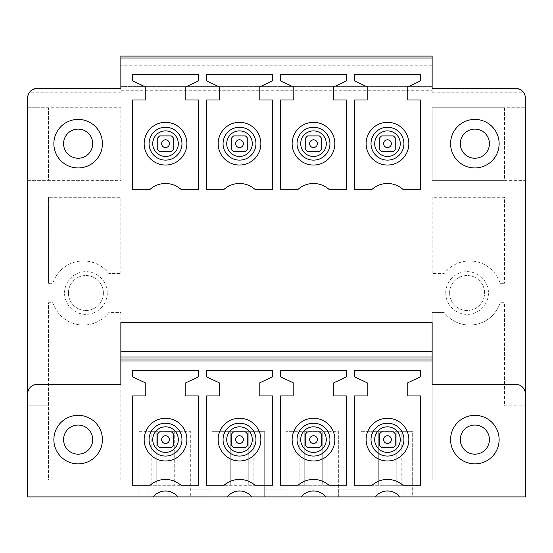 <?xml version="1.0" encoding="UTF-8"?>
<svg xmlns="http://www.w3.org/2000/svg" width="553" height="553" viewBox="0 0 553 553"><rect width="100%" height="100%" fill="white"/><g stroke="black" fill="none" stroke-linecap="round" stroke-linejoin="round"><path stroke-width="0.41" stroke-dasharray="2.77 2.07" d="M379.711 149.504L379.711 137.849A9.712 9.712 0 0 1 381.653 135.907L393.301 135.907A9.712 9.712 0 0 1 395.243 137.849L395.243 149.504A9.712 9.712 0 0 1 393.301 151.446L381.653 151.446A9.712 9.712 0 0 1 379.711 149.504L379.711 137.849L379.711 149.504A9.712 9.712 0 0 0 381.653 151.446L393.301 151.446L381.653 151.446M515.638 88.328L432.142 88.328L432.142 92.206L432.142 56.102L120.858 56.102L120.858 59.98L432.142 59.98M520.055 89.386L523.408 92.206A9.712 9.712 0 0 1 525.35 98.033L525.35 180.375L432.142 180.375L432.142 107.752L525.35 107.752L504.571 107.752L504.571 180.375L525.35 180.375L525.35 480.004L432.142 480.004L432.142 312.424L444.135 312.424A32.039 32.039 0 0 0 500.154 302.712A32.039 32.039 0 0 1 444.135 312.424L432.142 312.424L432.142 406.994L504.571 406.994L432.142 406.994L432.142 480.004L525.35 480.004L525.35 496.905L27.65 496.905L27.65 480.004L120.858 480.004L120.858 312.424L108.865 312.424A32.039 32.039 0 0 1 52.846 302.712L48.429 302.712L48.429 406.994L120.858 406.994L120.858 312.424L108.865 312.424A32.039 32.039 0 0 1 52.846 302.712L48.429 302.712L48.429 480.004L120.858 480.004L120.858 406.994L48.429 406.994L48.429 480.004L27.65 480.004L27.65 405.826L48.429 405.826L27.65 405.826L27.65 180.375L120.858 180.375L120.858 107.752L48.429 107.752L48.429 180.375L120.858 180.375L120.858 107.752L27.65 107.752L27.65 98.033A9.712 9.712 0 0 1 29.592 92.206L120.858 92.206L120.858 90.277L432.142 90.277M504.571 405.826L525.35 405.826L504.571 405.826L504.571 302.712L500.154 302.712L504.571 302.712L504.571 405.826M445.732 293.007A21.36 21.36 0 0 1 467.091 271.647A21.36 21.36 0 0 1 488.458 293.007A21.36 21.36 0 0 1 467.091 314.367A21.36 21.36 0 0 1 445.732 293.007M500.154 283.295L504.571 283.295L500.154 283.295A32.039 32.039 0 0 0 444.135 273.59L432.142 273.59L432.142 197.269L504.571 197.269L504.571 283.295L504.571 197.269L432.142 197.269L432.142 273.59L444.135 273.59A32.039 32.039 0 0 1 500.154 283.295M48.429 283.295L52.846 283.295A32.039 32.039 0 0 1 108.865 273.59L120.858 273.59L108.865 273.59A32.039 32.039 0 0 0 52.846 283.295L48.429 283.295L48.429 197.269L48.429 283.295M120.858 273.59L120.858 197.269L48.429 197.269L120.858 197.269L120.858 273.59M173.289 445.442A9.712 9.712 0 0 1 171.347 447.384L159.699 447.384A9.712 9.712 0 0 1 157.757 445.442L157.757 433.794A9.712 9.712 0 0 1 159.699 431.852L171.347 431.852A9.712 9.712 0 0 1 173.289 433.794L173.289 445.442A9.712 9.712 0 0 1 171.347 447.384L159.699 447.384A9.712 9.712 0 0 1 157.757 445.442L157.757 433.794A9.712 9.712 0 0 1 159.699 431.852L171.347 431.852A9.712 9.712 0 0 1 173.289 433.794L173.289 445.442A9.712 9.712 0 0 1 171.347 447.384L159.699 447.384A9.712 9.712 0 0 1 157.757 445.442L157.757 433.794A9.712 9.712 0 0 1 159.699 431.852L171.347 431.852A9.712 9.712 0 0 1 173.289 433.794L173.289 445.442A9.712 9.712 0 0 1 171.347 447.384L159.699 447.384A9.712 9.712 0 0 1 157.757 445.442L157.757 433.794A9.712 9.712 0 0 1 159.699 431.852L171.347 431.852A9.712 9.712 0 0 1 173.289 433.794L173.289 445.442A9.712 9.712 0 0 1 171.347 447.384L159.699 447.384A9.712 9.712 0 0 1 157.757 445.442L157.757 433.794A9.712 9.712 0 0 1 159.699 431.852L171.347 431.852A9.712 9.712 0 0 1 173.289 433.794L173.289 445.442M159.699 151.446A9.712 9.712 0 0 1 157.757 149.504L157.757 137.849A9.712 9.712 0 0 1 159.699 135.907L171.347 135.907A9.712 9.712 0 0 1 173.289 137.849L173.289 149.504A9.712 9.712 0 0 1 171.347 151.446L159.699 151.446A9.712 9.712 0 0 1 157.757 149.504L157.757 137.849L157.757 149.504M233.684 447.384A9.712 9.712 0 0 1 231.742 445.442L231.742 433.794A9.712 9.712 0 0 1 233.684 431.852L245.332 431.852A9.712 9.712 0 0 1 247.274 433.794L247.274 445.442A9.712 9.712 0 0 1 245.332 447.384L233.684 447.384A9.712 9.712 0 0 1 231.742 445.442L231.742 433.794A9.712 9.712 0 0 1 233.684 431.852L245.332 431.852A9.712 9.712 0 0 1 247.274 433.794L247.274 445.442A9.712 9.712 0 0 1 245.332 447.384L233.684 447.384A9.712 9.712 0 0 1 231.742 445.442L231.742 433.794A9.712 9.712 0 0 1 233.684 431.852L245.332 431.852A9.712 9.712 0 0 1 247.274 433.794L247.274 445.442A9.712 9.712 0 0 1 245.332 447.384L233.684 447.384A9.712 9.712 0 0 1 231.742 445.442L231.742 433.794A9.712 9.712 0 0 1 233.684 431.852L245.332 431.852A9.712 9.712 0 0 1 247.274 433.794L247.274 445.442A9.712 9.712 0 0 1 245.332 447.384L233.684 447.384A9.712 9.712 0 0 1 231.742 445.442L231.742 433.794A9.712 9.712 0 0 1 233.684 431.852L245.332 431.852A9.712 9.712 0 0 1 247.274 433.794L247.274 445.442A9.712 9.712 0 0 1 245.332 447.384L233.684 447.384M233.684 151.446A9.712 9.712 0 0 1 231.742 149.504L231.742 137.849A9.712 9.712 0 0 1 233.684 135.907L245.332 135.907A9.712 9.712 0 0 1 247.274 137.849L247.274 149.504A9.712 9.712 0 0 1 245.332 151.446L233.684 151.446A9.712 9.712 0 0 1 231.742 149.504L231.742 137.849L231.742 149.504M307.668 447.384A9.712 9.712 0 0 1 305.726 445.442L305.726 433.794A9.712 9.712 0 0 1 307.668 431.852L319.316 431.852A9.712 9.712 0 0 1 321.258 433.794L321.258 445.442A9.712 9.712 0 0 1 319.316 447.384L307.668 447.384A9.712 9.712 0 0 1 305.726 445.442L305.726 433.794A9.712 9.712 0 0 1 307.668 431.852L319.316 431.852A9.712 9.712 0 0 1 321.258 433.794L321.258 445.442A9.712 9.712 0 0 1 319.316 447.384L307.668 447.384A9.712 9.712 0 0 1 305.726 445.442L305.726 433.794A9.712 9.712 0 0 1 307.668 431.852L319.316 431.852A9.712 9.712 0 0 1 321.258 433.794L321.258 445.442A9.712 9.712 0 0 1 319.316 447.384L307.668 447.384A9.712 9.712 0 0 1 305.726 445.442L305.726 433.794A9.712 9.712 0 0 1 307.668 431.852L319.316 431.852A9.712 9.712 0 0 1 321.258 433.794L321.258 445.442A9.712 9.712 0 0 1 319.316 447.384L307.668 447.384A9.712 9.712 0 0 1 305.726 445.442L305.726 433.794A9.712 9.712 0 0 1 307.668 431.852L319.316 431.852A9.712 9.712 0 0 1 321.258 433.794L321.258 445.442A9.712 9.712 0 0 1 319.316 447.384L307.668 447.384M307.668 151.446A9.712 9.712 0 0 1 305.726 149.504L305.726 137.849A9.712 9.712 0 0 1 307.668 135.907L319.316 135.907A9.712 9.712 0 0 1 321.258 137.849L321.258 149.504A9.712 9.712 0 0 1 319.316 151.446L307.668 151.446A9.712 9.712 0 0 1 305.726 149.504L305.726 137.849L305.726 149.504M381.653 447.384A9.712 9.712 0 0 1 379.711 445.442L379.711 433.794A9.712 9.712 0 0 1 381.653 431.852L393.301 431.852A9.712 9.712 0 0 1 395.243 433.794L395.243 445.442A9.712 9.712 0 0 1 393.301 447.384L381.653 447.384A9.712 9.712 0 0 1 379.711 445.442L379.711 433.794A9.712 9.712 0 0 1 381.653 431.852L393.301 431.852A9.712 9.712 0 0 1 395.243 433.794L395.243 445.442A9.712 9.712 0 0 1 393.301 447.384L381.653 447.384A9.712 9.712 0 0 1 379.711 445.442L379.711 433.794A9.712 9.712 0 0 1 381.653 431.852L393.301 431.852A9.712 9.712 0 0 1 395.243 433.794L395.243 445.442A9.712 9.712 0 0 1 393.301 447.384L381.653 447.384A9.712 9.712 0 0 1 379.711 445.442L379.711 433.794A9.712 9.712 0 0 1 381.653 431.852L393.301 431.852A9.712 9.712 0 0 1 395.243 433.794L395.243 445.442A9.712 9.712 0 0 1 393.301 447.384L381.653 447.384A9.712 9.712 0 0 1 379.711 445.442L379.711 433.794A9.712 9.712 0 0 1 381.653 431.852L393.301 431.852A9.712 9.712 0 0 1 395.243 433.794L395.243 445.442A9.712 9.712 0 0 1 393.301 447.384L381.653 447.384M107.268 293.007A21.36 21.36 0 0 1 85.909 314.367A21.36 21.36 0 0 1 64.542 293.007A21.36 21.36 0 0 1 85.909 271.647A21.36 21.36 0 0 1 107.268 293.007M432.142 180.375L432.142 107.752L504.571 107.752L504.571 180.375L432.142 180.375M432.142 322.599L432.142 359.028L120.858 359.028L120.858 322.599M432.142 360.971L432.142 384.273L515.638 384.273A9.712 9.712 0 0 1 525.35 393.985M432.142 86.392L120.858 86.392L432.142 86.392L120.858 86.392L120.858 90.277M179.863 485.251L179.863 431.658L174.257 431.658L174.257 485.251L174.257 431.658L156.782 431.658L156.782 485.251L138.091 485.251L190.716 485.264L156.782 485.251L156.782 431.658L138.091 431.658L148.045 431.658L148.045 496.905L138.091 496.905L138.091 431.658L138.091 496.905L153.292 496.905C157.584 489.26 173.448 489.26 177.734 496.905L227.276 496.905C231.569 489.26 247.433 489.26 251.726 496.905L301.261 496.905C305.553 489.26 321.417 489.26 325.71 496.905L338.685 496.905L338.685 485.264L286.067 485.251L338.685 485.264L338.685 431.658L286.067 431.658L286.067 496.905L286.067 431.658L338.685 431.658L338.685 489.135L360.051 489.135L360.051 496.905L375.245 496.905C379.538 489.26 395.402 489.26 399.695 496.905L412.676 496.905L412.676 485.264L360.051 485.251L412.676 485.264L412.676 431.658L360.051 431.658L360.051 489.135L338.685 489.135L338.685 496.905L360.051 496.905L360.051 431.658L412.676 431.658L412.676 496.905L404.955 496.905L404.955 431.658L404.955 496.905M183.002 496.905L183.002 431.658L183.002 496.905L212.076 496.905L212.076 485.264L264.7 485.264L212.076 485.251L212.076 431.658L264.7 431.658L212.076 431.658L212.076 496.905L222.03 496.905L222.03 431.658L222.03 496.905M256.986 496.905L256.986 431.658L256.986 496.905L264.7 496.905L264.7 431.658L264.7 489.135L286.067 489.135L264.7 489.135L264.7 496.905L296.014 496.905L296.014 431.658L296.014 496.905M148.045 496.905L148.045 431.658L190.716 431.658L190.716 496.905L190.716 431.658L179.863 431.658M304.751 485.251L304.751 431.658L304.751 485.251M299.145 485.251L299.145 431.658M322.226 485.251L322.226 431.658L322.226 485.251M327.832 485.251L327.832 431.658M230.767 485.251L230.767 431.658L230.767 485.251M225.161 485.251L225.161 431.658M248.242 485.251L248.242 431.658L248.242 485.251M253.848 485.251L253.848 431.658M151.176 485.251L151.176 431.658M378.736 485.251L378.736 431.658L378.736 485.251M373.13 485.251L373.13 431.658M396.211 485.251L396.211 431.658L396.211 485.251M401.817 485.251L401.817 431.658M420.391 395.927L420.391 485.251L402.888 485.251A23.309 23.309 0 0 0 372.065 485.251L354.563 485.251L354.563 395.927L367.185 395.927L367.185 382.78L354.563 376.897L354.563 370.683L420.391 370.683L420.391 376.897L407.768 382.78L407.768 395.927L420.391 395.927M346.406 395.927L346.406 485.251L328.904 485.251A23.309 23.309 0 0 0 298.081 485.251L280.578 485.251L280.578 395.927L293.201 395.927L293.201 382.78L280.578 376.897L280.578 370.683L346.406 370.683L346.406 376.897L333.784 382.78L333.784 395.927L346.406 395.927M272.422 395.927L272.422 485.251L254.919 485.251A23.309 23.309 0 0 0 224.096 485.251L206.594 485.251L206.594 395.927L219.216 395.927L219.216 382.78L206.594 376.897L206.594 370.683L272.422 370.683L272.422 376.897L259.799 382.78L259.799 395.927L272.422 395.927M198.437 395.927L198.437 485.251L180.935 485.251A23.309 23.309 0 0 0 150.112 485.251L132.609 485.251L132.609 395.927L145.232 395.927L145.232 382.78L132.609 376.897L132.609 370.683L198.437 370.683L198.437 376.897L185.815 382.78L185.815 395.927L198.437 395.927M420.391 99.982L420.391 189.313L402.888 189.313A23.302 23.302 0 0 0 372.065 189.313L354.563 189.313L354.563 99.982L367.185 99.982L367.185 86.842L354.563 80.952L354.563 74.738L420.391 74.738L420.391 80.952L407.768 86.842L407.768 99.982L420.391 99.982M346.406 99.982L346.406 189.313L328.904 189.313A23.302 23.302 0 0 0 298.081 189.313L280.578 189.313L280.578 99.982L293.201 99.982L293.201 86.842L280.578 80.952L280.578 74.738L346.406 74.738L346.406 80.952L333.784 86.842L333.784 99.982L346.406 99.982M272.422 99.982L272.422 189.313L254.919 189.313A23.302 23.302 0 0 0 224.096 189.313L206.594 189.313L206.594 99.982L219.216 99.982L219.216 86.842L206.594 80.952L206.594 74.738L272.422 74.738L272.422 80.952L259.799 86.842L259.799 99.982L272.422 99.982M198.437 99.982L198.437 189.313L180.935 189.313A23.302 23.302 0 0 0 150.112 189.313L132.609 189.313L132.609 99.982L145.232 99.982L145.232 86.842L132.609 80.952L132.609 74.738L198.437 74.738L198.437 80.952L185.815 86.842L185.815 99.982L198.437 99.982M159.699 135.907L171.347 135.907L159.699 135.907A9.712 9.712 0 0 0 157.757 137.849M173.289 149.504L173.289 137.849L173.289 149.504A9.712 9.712 0 0 1 171.347 151.446M233.684 135.907L245.332 135.907L233.684 135.907A9.712 9.712 0 0 0 231.742 137.849M247.274 149.504L247.274 137.849L247.274 149.504A9.712 9.712 0 0 1 245.332 151.446M307.668 135.907L319.316 135.907L307.668 135.907A9.712 9.712 0 0 0 305.726 137.849M321.258 149.504L321.258 137.849L321.258 149.504A9.712 9.712 0 0 1 319.316 151.446M330.971 496.905L330.971 431.658L330.971 496.905L369.998 496.905L369.998 431.658L369.998 496.905M120.858 86.392L120.858 65.807L432.142 65.807M120.858 59.98L120.858 61.922L432.142 61.922L120.858 61.922L120.858 65.807M381.653 135.907L393.301 135.907L381.653 135.907A9.712 9.712 0 0 0 379.711 137.849M395.243 149.504L395.243 137.849L395.243 149.504A9.712 9.712 0 0 1 393.301 151.446M37.362 88.328L120.858 88.328L120.858 92.206M120.858 360.971L120.858 384.273L37.362 384.273A9.712 9.712 0 0 0 27.65 393.985M190.716 489.135L212.076 489.135L190.716 489.135M32.945 89.386L29.592 92.206M27.65 107.752L27.65 180.375L48.429 180.375L48.429 107.752L27.65 107.752M85.121 452.395A14.565 14.565 0 0 1 65.358 446.596A14.565 14.565 0 0 1 71.157 426.833A14.565 14.565 0 0 1 90.92 432.633A14.565 14.565 0 0 1 85.121 452.395M66.498 418.317A24.277 24.277 0 0 0 56.835 451.255A24.277 24.277 0 0 0 89.773 460.919A24.277 24.277 0 0 0 99.443 427.981A24.277 24.277 0 0 0 66.498 418.317M85.121 156.458A14.565 14.565 0 0 1 65.358 150.658A14.565 14.565 0 0 1 71.157 130.895A14.565 14.565 0 0 1 90.92 136.695A14.565 14.565 0 0 1 85.121 156.458M66.498 122.372A24.277 24.277 0 0 0 56.835 155.317A24.277 24.277 0 0 0 89.773 164.981A24.277 24.277 0 0 0 99.443 132.043A24.277 24.277 0 0 0 66.498 122.372M103.383 293.007A17.475 17.475 0 0 1 85.909 310.482A17.475 17.475 0 0 1 68.427 293.007A17.475 17.475 0 0 1 85.909 275.532A17.475 17.475 0 0 1 103.383 293.007A17.475 17.475 0 0 1 85.909 310.482A17.475 17.475 0 0 1 68.427 293.007A17.475 17.475 0 0 1 85.909 275.532A17.475 17.475 0 0 1 103.383 293.007M467.879 452.395A14.565 14.565 0 0 1 462.08 432.633A14.565 14.565 0 0 1 481.843 426.833A14.565 14.565 0 0 1 487.642 446.596A14.565 14.565 0 0 1 467.879 452.395M486.502 418.317A24.277 24.277 0 0 1 496.165 451.255A24.277 24.277 0 0 1 463.227 460.919A24.277 24.277 0 0 1 453.557 427.981A24.277 24.277 0 0 1 486.502 418.317M467.879 156.458A14.565 14.565 0 0 1 462.08 136.695A14.565 14.565 0 0 1 481.843 130.895A14.565 14.565 0 0 1 487.642 150.658A14.565 14.565 0 0 1 467.879 156.458M486.502 122.372A24.277 24.277 0 0 1 496.165 155.317A24.277 24.277 0 0 1 463.227 164.981A24.277 24.277 0 0 1 453.557 132.043A24.277 24.277 0 0 1 486.502 122.372M449.617 293.007A17.475 17.475 0 0 1 467.091 275.532A17.475 17.475 0 0 1 484.573 293.007A17.475 17.475 0 0 1 467.091 310.482A17.475 17.475 0 0 1 449.617 293.007A17.475 17.475 0 0 0 467.091 310.482A17.475 17.475 0 0 0 484.573 293.007A17.475 17.475 0 0 0 467.091 275.532A17.475 17.475 0 0 0 449.617 293.007M169.246 144.768A3.885 3.885 0 0 0 166.619 139.95A3.885 3.885 0 0 0 161.794 142.584A3.885 3.885 0 0 0 164.428 147.402A3.885 3.885 0 0 0 169.246 144.768M173.289 137.849A9.712 9.712 0 0 0 171.347 135.907M169.246 440.713A3.885 3.885 0 0 0 166.619 435.888A3.885 3.885 0 0 0 161.794 438.522A3.885 3.885 0 0 0 164.428 443.34A3.885 3.885 0 0 0 169.246 440.713M243.237 144.768A3.885 3.885 0 0 0 240.603 139.95A3.885 3.885 0 0 0 235.778 142.584A3.885 3.885 0 0 0 238.412 147.402A3.885 3.885 0 0 0 243.237 144.768M247.274 137.849A9.712 9.712 0 0 0 245.332 135.907M243.237 440.713A3.885 3.885 0 0 0 240.603 435.888A3.885 3.885 0 0 0 235.778 438.522A3.885 3.885 0 0 0 238.412 443.34A3.885 3.885 0 0 0 243.237 440.713M317.222 144.768A3.885 3.885 0 0 0 314.588 139.95A3.885 3.885 0 0 0 309.763 142.584A3.885 3.885 0 0 0 312.397 147.402A3.885 3.885 0 0 0 317.222 144.768M321.258 137.849A9.712 9.712 0 0 0 319.316 135.907M317.222 440.713A3.885 3.885 0 0 0 314.588 435.888A3.885 3.885 0 0 0 309.763 438.522A3.885 3.885 0 0 0 312.397 443.34A3.885 3.885 0 0 0 317.222 440.713M391.206 144.768A3.885 3.885 0 0 0 388.572 139.95A3.885 3.885 0 0 0 383.754 142.584A3.885 3.885 0 0 0 386.381 147.402A3.885 3.885 0 0 0 391.206 144.768M395.243 137.849A9.712 9.712 0 0 0 393.301 135.907M391.206 440.713A3.885 3.885 0 0 0 388.572 435.888A3.885 3.885 0 0 0 383.754 438.522A3.885 3.885 0 0 0 386.381 443.34A3.885 3.885 0 0 0 391.206 440.713M432.142 92.206L523.408 92.206M432.142 56.102L120.858 56.102"/><path stroke-width="0.83" d="M395.243 149.504L395.243 137.849A9.712 9.712 0 0 0 393.301 135.907L381.653 135.907A9.712 9.712 0 0 0 379.711 137.849L379.711 149.504A9.712 9.712 0 0 0 381.653 151.446L393.301 151.446A9.712 9.712 0 0 0 395.243 149.504A9.712 9.712 0 0 1 393.301 151.446M120.858 58.044L432.142 58.044L432.142 56.095L120.858 56.095L120.858 88.328L37.362 88.328L32.945 89.386M432.142 58.044L432.142 88.328L515.638 88.328A9.712 9.712 0 0 1 525.35 98.033L525.35 496.905L399.695 496.905A15.532 15.532 0 0 0 375.245 496.905L325.71 496.905A15.532 15.532 0 0 0 301.261 496.905L251.726 496.905A15.532 15.532 0 0 0 227.276 496.905L177.734 496.905A15.532 15.532 0 0 0 153.292 496.905L27.65 496.905L27.65 393.985A9.712 9.712 -0 0 1 37.362 384.273L120.858 384.273L120.858 356.975L432.142 356.975L432.142 351.653L120.858 351.653L120.858 356.975M432.142 359.028L120.858 359.028L432.142 359.028L432.142 360.971L432.142 356.975M120.858 351.653L120.858 322.537L432.142 322.537L432.142 351.653M120.858 359.028L120.858 360.971L432.142 360.971L432.142 384.273L515.638 384.273A9.712 9.712 -0 0 1 525.35 393.985M420.391 395.927L420.391 485.251L402.888 485.251A23.309 23.309 0 0 0 372.065 485.251L354.563 485.251L354.563 395.927L367.185 395.927L367.185 382.78L354.563 376.897L354.563 370.683L420.391 370.683L420.391 376.897L407.768 382.78L407.768 395.927L420.391 395.927M346.406 395.927L346.406 485.251L328.904 485.251A23.309 23.309 0 0 0 298.081 485.251L280.578 485.251L280.578 395.927L293.201 395.927L293.201 382.78L280.578 376.897L280.578 370.683L346.406 370.683L346.406 376.897L333.784 382.78L333.784 395.927L346.406 395.927M272.422 395.927L272.422 485.251L254.919 485.251A23.309 23.309 0 0 0 224.096 485.251L206.594 485.251L206.594 395.927L219.216 395.927L219.216 382.78L206.594 376.897L206.594 370.683L272.422 370.683L272.422 376.897L259.799 382.78L259.799 395.927L272.422 395.927M198.437 395.927L198.437 485.251L180.935 485.251A23.309 23.309 0 0 0 150.112 485.251L132.609 485.251L132.609 395.927L145.232 395.927L145.232 382.78L132.609 376.897L132.609 370.683L198.437 370.683L198.437 376.897L185.815 382.78L185.815 395.927L198.437 395.927M420.391 99.982L420.391 189.313L402.888 189.313A23.302 23.302 0 0 0 372.065 189.313L354.563 189.313L354.563 99.982L367.185 99.982L367.185 86.842L354.563 80.952L354.563 74.738L420.391 74.738L420.391 80.952L407.768 86.842L407.768 99.982L420.391 99.982M346.406 99.982L346.406 189.313L328.904 189.313A23.302 23.302 0 0 0 298.081 189.313L280.578 189.313L280.578 99.982L293.201 99.982L293.201 86.842L280.578 80.952L280.578 74.738L346.406 74.738L346.406 80.952L333.784 86.842L333.784 99.982L346.406 99.982M272.422 99.982L272.422 189.313L254.919 189.313A23.302 23.302 0 0 0 224.096 189.313L206.594 189.313L206.594 99.982L219.216 99.982L219.216 86.842L206.594 80.952L206.594 74.738L272.422 74.738L272.422 80.952L259.799 86.842L259.799 99.982L272.422 99.982M198.437 99.982L198.437 189.313L180.935 189.313A23.302 23.302 0 0 0 150.112 189.313L132.609 189.313L132.609 99.982L145.232 99.982L145.232 86.842L132.609 80.952L132.609 74.738L198.437 74.738L198.437 80.952L185.815 86.842L185.815 99.982L198.437 99.982M397.718 420.868A21.36 21.36 0 0 1 406.22 449.859A21.36 21.36 0 0 1 377.236 458.361A21.36 21.36 0 0 1 368.733 429.377A21.36 21.36 0 0 1 397.718 420.868M323.733 420.868A21.36 21.36 0 0 1 332.235 449.859A21.36 21.36 0 0 1 303.251 458.361A21.36 21.36 0 0 1 294.749 429.377A21.36 21.36 0 0 1 323.733 420.868M249.749 420.868A21.36 21.36 0 0 1 258.251 449.859A21.36 21.36 0 0 1 229.267 458.361A21.36 21.36 0 0 1 220.765 429.377A21.36 21.36 0 0 1 249.749 420.868M175.764 420.868A21.36 21.36 0 0 1 184.267 449.859A21.36 21.36 0 0 1 155.282 458.361A21.36 21.36 0 0 1 146.78 429.377A21.36 21.36 0 0 1 175.764 420.868M323.733 124.93A21.36 21.36 0 0 1 332.235 153.914A21.36 21.36 0 0 1 303.251 162.423A21.36 21.36 0 0 1 294.749 133.439A21.36 21.36 0 0 1 323.733 124.93M249.749 124.93A21.36 21.36 0 0 1 258.251 153.914A21.36 21.36 0 0 1 229.267 162.423A21.36 21.36 0 0 1 220.765 133.439A21.36 21.36 0 0 1 249.749 124.93M175.764 124.93A21.36 21.36 0 0 1 184.267 153.914A21.36 21.36 0 0 1 155.282 162.423A21.36 21.36 0 0 1 146.78 133.439A21.36 21.36 0 0 1 175.764 124.93M377.236 162.423A21.36 21.36 0 0 1 368.733 133.439A21.36 21.36 0 0 1 397.718 124.93A21.36 21.36 0 0 1 406.22 153.914A21.36 21.36 0 0 1 377.236 162.423M157.757 137.849A9.712 9.712 0 0 1 159.699 135.907A9.712 9.712 0 0 0 157.757 137.849L157.757 149.504A9.712 9.712 0 0 0 159.699 151.446A9.712 9.712 0 0 1 157.757 149.504M171.347 135.907A9.712 9.712 0 0 1 173.289 137.849A9.712 9.712 0 0 0 171.347 135.907L159.699 135.907M173.289 149.504A9.712 9.712 0 0 1 171.347 151.446A9.712 9.712 0 0 0 173.289 149.504L173.289 137.849M231.742 137.849A9.712 9.712 0 0 1 233.684 135.907A9.712 9.712 0 0 0 231.742 137.849L231.742 149.504A9.712 9.712 0 0 0 233.684 151.446A9.712 9.712 0 0 1 231.742 149.504M245.332 135.907A9.712 9.712 0 0 1 247.274 137.849A9.712 9.712 0 0 0 245.332 135.907L233.684 135.907M247.274 149.504A9.712 9.712 0 0 1 245.332 151.446A9.712 9.712 0 0 0 247.274 149.504L247.274 137.849M305.726 137.849A9.712 9.712 0 0 1 307.668 135.907A9.712 9.712 0 0 0 305.726 137.849L305.726 149.504A9.712 9.712 0 0 0 307.668 151.446A9.712 9.712 0 0 1 305.726 149.504M319.316 135.907A9.712 9.712 0 0 1 321.258 137.849A9.712 9.712 0 0 0 319.316 135.907L307.668 135.907M321.258 149.504A9.712 9.712 0 0 1 319.316 151.446A9.712 9.712 0 0 0 321.258 149.504L321.258 137.849M404.955 496.905L369.998 496.905M183.002 496.905L148.045 496.905M256.986 496.905L222.03 496.905M330.971 496.905L296.014 496.905M463.227 460.919A24.277 24.277 -0 0 0 496.165 451.255A24.277 24.277 -0 0 0 486.502 418.317A24.277 24.277 -0 0 0 453.557 427.981A24.277 24.277 -0 0 0 463.227 460.919M89.773 460.919A24.277 24.277 -0 0 0 99.443 427.981A24.277 24.277 -0 0 0 66.498 418.317A24.277 24.277 -0 0 0 56.835 451.255A24.277 24.277 -0 0 0 89.773 460.919M37.362 88.328A9.712 9.712 0 0 0 27.65 98.033L27.65 393.985M71.157 426.833A14.565 14.565 0 0 0 65.358 446.596A14.565 14.565 0 0 0 85.121 452.395A14.565 14.565 0 0 0 90.92 432.633A14.565 14.565 0 0 0 71.157 426.833M66.498 122.372A24.277 24.277 0 0 0 56.835 155.317A24.277 24.277 0 0 0 89.773 164.981A24.277 24.277 0 0 0 99.443 132.043A24.277 24.277 0 0 0 66.498 122.372M71.157 130.895A14.565 14.565 0 0 0 65.358 150.658A14.565 14.565 0 0 0 85.121 156.458A14.565 14.565 0 0 0 90.92 136.695A14.565 14.565 0 0 0 71.157 130.895M515.638 88.328L520.055 89.386M481.843 426.833A14.565 14.565 0 0 0 462.08 432.633A14.565 14.565 0 0 0 467.879 452.395A14.565 14.565 0 0 0 487.642 446.596A14.565 14.565 0 0 0 481.843 426.833M486.502 122.372A24.277 24.277 0 0 0 453.557 132.043A24.277 24.277 0 0 0 463.227 164.981A24.277 24.277 0 0 0 496.165 155.317A24.277 24.277 0 0 0 486.502 122.372M481.843 130.895A14.565 14.565 0 0 0 462.08 136.695A14.565 14.565 0 0 0 467.879 156.458A14.565 14.565 0 0 0 487.642 150.658A14.565 14.565 0 0 0 481.843 130.895M161.794 142.584A3.885 3.885 0 0 0 164.428 147.402A3.885 3.885 0 0 0 169.246 144.768A3.885 3.885 0 0 0 166.619 139.95A3.885 3.885 0 0 0 161.794 142.584M159.699 151.446L171.347 151.446M161.794 438.522A3.885 3.885 0 0 0 164.428 443.34A3.885 3.885 0 0 0 169.246 440.713A3.885 3.885 0 0 0 166.619 435.888A3.885 3.885 0 0 0 161.794 438.522M157.757 437.34L157.757 445.442A9.712 9.712 0 0 0 159.699 447.384L171.347 447.384A9.712 9.712 0 0 0 173.289 445.442L173.289 433.794A9.712 9.712 0 0 0 171.347 431.852L159.699 431.852A9.712 9.712 0 0 0 157.757 433.794L157.757 437.34M235.778 142.584A3.885 3.885 0 0 0 238.412 147.402A3.885 3.885 0 0 0 243.237 144.768A3.885 3.885 0 0 0 240.603 139.95A3.885 3.885 0 0 0 235.778 142.584M233.684 151.446L245.332 151.446M235.778 438.522A3.885 3.885 0 0 0 238.412 443.34A3.885 3.885 0 0 0 243.237 440.713A3.885 3.885 0 0 0 240.603 435.888A3.885 3.885 0 0 0 235.778 438.522M231.742 437.34L231.742 445.442A9.712 9.712 0 0 0 233.684 447.384L245.332 447.384A9.712 9.712 0 0 0 247.274 445.442L247.274 433.794A9.712 9.712 0 0 0 245.332 431.852L233.684 431.852A9.712 9.712 0 0 0 231.742 433.794L231.742 437.34M309.763 142.584A3.885 3.885 0 0 0 312.397 147.402A3.885 3.885 0 0 0 317.222 144.768A3.885 3.885 0 0 0 314.588 139.95A3.885 3.885 0 0 0 309.763 142.584M307.668 151.446L319.316 151.446M309.763 438.522A3.885 3.885 0 0 0 312.397 443.34A3.885 3.885 0 0 0 317.222 440.713A3.885 3.885 0 0 0 314.588 435.888A3.885 3.885 0 0 0 309.763 438.522M305.726 437.34L305.726 445.442A9.712 9.712 0 0 0 307.668 447.384L319.316 447.384A9.712 9.712 0 0 0 321.258 445.442L321.258 433.794A9.712 9.712 0 0 0 319.316 431.852L307.668 431.852A9.712 9.712 0 0 0 305.726 433.794L305.726 437.34M383.754 142.584A3.885 3.885 0 0 0 386.381 147.402A3.885 3.885 0 0 0 391.206 144.768A3.885 3.885 0 0 0 388.572 139.95A3.885 3.885 0 0 0 383.754 142.584M381.653 135.907A9.712 9.712 0 0 0 379.711 137.849M379.711 149.504A9.712 9.712 0 0 0 381.653 151.446M395.243 137.849A9.712 9.712 0 0 0 393.301 135.907M383.754 438.522A3.885 3.885 0 0 0 386.381 443.34A3.885 3.885 0 0 0 391.206 440.713A3.885 3.885 0 0 0 388.572 435.888A3.885 3.885 0 0 0 383.754 438.522M379.711 437.34L379.711 445.442A9.712 9.712 0 0 0 381.653 447.384L393.301 447.384A9.712 9.712 0 0 0 395.243 445.442L395.243 433.794A9.712 9.712 0 0 0 393.301 431.852L381.653 431.852A9.712 9.712 0 0 0 379.711 433.794L379.711 437.34M395.36 425.181A16.452 16.452 0 0 1 401.913 447.501A16.452 16.452 0 0 1 379.593 454.054A16.452 16.452 0 0 1 373.04 431.727A16.452 16.452 0 0 1 395.36 425.181M393.605 428.395A12.788 12.788 0 0 1 398.699 445.746A12.788 12.788 0 0 1 381.349 450.84A12.788 12.788 0 0 1 376.254 433.483A12.788 12.788 0 0 1 393.605 428.395M321.376 425.181A16.452 16.452 0 0 1 327.929 447.501A16.452 16.452 0 0 1 305.609 454.054A16.452 16.452 0 0 1 299.055 431.727A16.452 16.452 0 0 1 321.376 425.181M319.62 428.395A12.788 12.788 0 0 1 324.715 445.746A12.788 12.788 0 0 1 307.364 450.84A12.788 12.788 0 0 1 302.27 433.483A12.788 12.788 0 0 1 319.62 428.395M247.391 425.181A16.452 16.452 0 0 1 253.945 447.501A16.452 16.452 0 0 1 231.624 454.054A16.452 16.452 0 0 1 225.071 431.727A16.452 16.452 0 0 1 247.391 425.181M245.636 428.395A12.788 12.788 0 0 1 250.73 445.746A12.788 12.788 0 0 1 233.38 450.84A12.788 12.788 0 0 1 228.285 433.483A12.788 12.788 0 0 1 245.636 428.395M173.407 425.181A16.452 16.452 0 0 1 179.96 447.501A16.452 16.452 0 0 1 157.64 454.054A16.452 16.452 0 0 1 151.087 431.727A16.452 16.452 0 0 1 173.407 425.181M171.651 428.395A12.788 12.788 0 0 1 176.746 445.746A12.788 12.788 0 0 1 159.395 450.84A12.788 12.788 0 0 1 154.301 433.483A12.788 12.788 0 0 1 171.651 428.395M321.376 129.243A16.452 16.452 0 0 1 327.929 151.563A16.452 16.452 0 0 1 305.609 158.11A16.452 16.452 0 0 1 299.055 135.789A16.452 16.452 0 0 1 321.376 129.243M247.391 129.243A16.452 16.452 0 0 1 253.945 151.563A16.452 16.452 0 0 1 231.624 158.11A16.452 16.452 0 0 1 225.071 135.789A16.452 16.452 0 0 1 247.391 129.243M173.407 129.243A16.452 16.452 0 0 1 179.96 151.563A16.452 16.452 0 0 1 157.64 158.11A16.452 16.452 0 0 1 151.087 135.789A16.452 16.452 0 0 1 173.407 129.243M159.395 154.895A12.788 12.788 0 0 1 154.301 137.545A12.788 12.788 0 0 1 171.651 132.457A12.788 12.788 0 0 1 176.746 149.808A12.788 12.788 0 0 1 159.395 154.895M233.38 154.895A12.788 12.788 0 0 1 228.285 137.545A12.788 12.788 0 0 1 245.636 132.457A12.788 12.788 0 0 1 250.73 149.808A12.788 12.788 0 0 1 233.38 154.895M307.364 154.895A12.788 12.788 0 0 1 302.27 137.545A12.788 12.788 0 0 1 319.62 132.457A12.788 12.788 0 0 1 324.715 149.808A12.788 12.788 0 0 1 307.364 154.895M379.593 158.11A16.452 16.452 0 0 1 373.04 135.789A16.452 16.452 0 0 1 395.36 129.243A16.452 16.452 0 0 1 401.913 151.563A16.452 16.452 0 0 1 379.593 158.11M381.349 154.895A12.788 12.788 0 0 1 376.254 137.545A12.788 12.788 0 0 1 393.605 132.457A12.788 12.788 0 0 1 398.699 149.808A12.788 12.788 0 0 1 381.349 154.895"/></g></svg>
